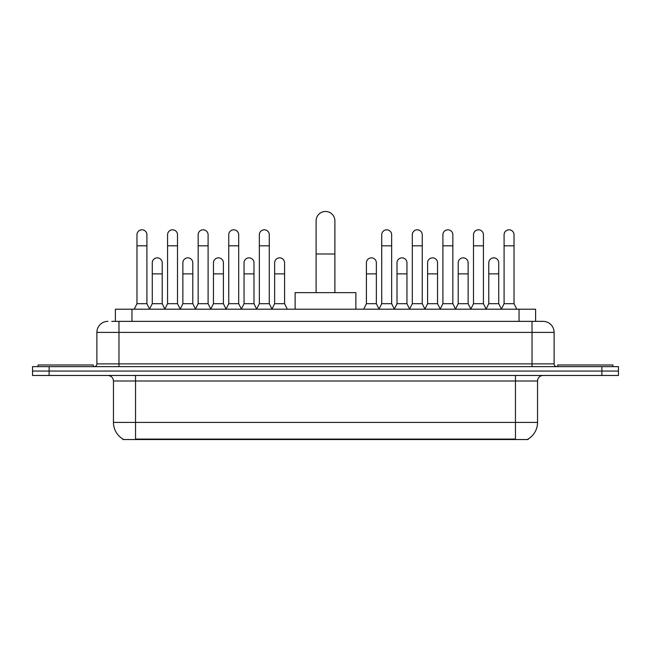 <?xml version="1.0" encoding="UTF-8"?>
<svg xmlns="http://www.w3.org/2000/svg" width="651" height="651" viewBox="0 0 651 651"><rect width="100%" height="100%" fill="white"/><g stroke="black" fill="none" stroke-linecap="round" stroke-linejoin="round"><path stroke-width="0.98" d="M111.793 321.358L118.97 321.358L111.793 321.358L115.39 321.358L115.39 309.209L535.61 309.209L535.61 321.358M528.164 438.986L528.164 439.531L122.836 439.531L122.836 438.986M122.998 439.083A19.327 19.327 0 0 1 113.453 422.418L135.538 422.418L135.538 439.083L515.462 439.083L515.462 422.418L537.547 422.418L537.547 380.998A5.525 5.525 0 0 1 543.072 375.472M113.453 422.418L113.453 380.998C113.119 377.645 111.28 375.806 107.928 375.472M528.002 439.083A19.327 19.327 0 0 0 537.547 422.418M49.118 366.643L618.45 366.643L618.45 371.054L32.55 371.054L32.55 375.472L49.118 375.472L49.118 371.054L32.55 371.054L32.55 366.643L49.118 366.643L49.118 371.054L618.45 371.054L618.45 375.472L49.118 375.472M107.928 321.358A11.043 11.043 0 0 0 96.885 332.401L96.885 363.876A2.759 2.759 0 0 1 94.118 366.643M543.072 321.358L532.03 321.358L543.072 321.358A11.043 11.043 0 0 1 554.115 332.401L554.115 363.876C554.278 365.553 555.197 366.472 556.882 366.643M554.115 332.401L118.97 332.401L118.97 321.358L532.03 321.358L532.03 363.876L554.115 363.876M93.296 366.643L93.296 364.983L38.075 364.983L38.075 366.643M612.925 366.643L612.925 364.983L557.704 364.983L557.704 366.643M316.109 292.641L316.109 220.852A9.391 9.391 0 0 1 325.5 211.469A9.391 9.391 0 0 1 334.891 220.852A9.391 9.391 0 0 0 325.5 211.469M334.891 292.641L334.891 220.852M355.869 309.209L355.869 292.641L295.131 292.641L295.131 309.209M134.212 309.209L136.97 303.691L146.914 303.691L149.673 309.209M146.914 303.691L146.914 234.775A4.972 4.972 0 0 0 141.942 229.803A4.972 4.972 0 0 1 142.26 229.811M136.97 303.691L136.97 245.818L146.914 245.818M136.97 245.818L136.97 234.775A4.972 4.972 0 0 1 141.942 229.803M164.809 309.209L167.567 303.691L177.503 303.691L180.27 309.209M177.503 303.691L177.503 234.775A4.972 4.972 0 0 0 172.539 229.803A4.972 4.972 0 0 1 172.849 229.811M167.567 303.691L167.567 245.818L177.503 245.818M167.567 245.818L167.567 234.775A4.972 4.972 0 0 1 172.539 229.803M195.398 309.209L198.156 303.691L208.1 303.691L210.859 309.209M208.1 303.691L208.1 234.775A4.972 4.972 0 0 0 203.128 229.803A4.972 4.972 0 0 1 203.438 229.811M198.156 303.691L198.156 245.818L208.1 245.818M198.156 245.818L198.156 234.775A4.972 4.972 0 0 1 203.128 229.803M225.995 309.209L228.753 303.691L238.689 303.691L241.456 309.209M238.689 303.691L238.689 234.775A4.972 4.972 0 0 0 233.725 229.803A4.972 4.972 0 0 1 234.035 229.811M228.753 303.691L228.753 245.818L238.689 245.818M228.753 245.818L228.753 234.775A4.972 4.972 0 0 1 233.725 229.803M256.584 309.209L259.342 303.691L269.286 303.691L272.045 309.209M269.286 303.691L269.286 234.775A4.972 4.972 0 0 0 264.314 229.803A4.972 4.972 0 0 1 264.623 229.811M259.342 303.691L259.342 245.818L269.286 245.818M259.342 245.818L259.342 234.775A4.972 4.972 0 0 1 264.314 229.803M378.955 309.209L381.714 303.691L391.658 303.691L394.416 309.209M391.658 303.691L391.658 234.775A4.972 4.972 0 0 0 386.686 229.803A4.972 4.972 0 0 1 386.995 229.811M381.714 303.691L381.714 245.818L391.658 245.818M381.714 245.818L381.714 234.775A4.972 4.972 0 0 1 386.686 229.803M409.544 309.209L412.311 303.691L422.247 303.691L425.005 309.209M422.247 303.691L422.247 234.775A4.972 4.972 0 0 0 417.275 229.803A4.972 4.972 0 0 1 417.592 229.811M412.311 303.691L412.311 245.818L422.247 245.818M412.311 245.818L412.311 234.775A4.972 4.972 0 0 1 417.275 229.803M440.141 309.209L442.9 303.691L452.844 303.691L455.602 309.209M452.844 303.691L452.844 234.775A4.972 4.972 0 0 0 447.872 229.803A4.972 4.972 0 0 1 448.181 229.811M442.9 303.691L442.9 245.818L452.844 245.818M442.9 245.818L442.9 234.775A4.972 4.972 0 0 1 447.872 229.803M470.73 309.209L473.497 303.691L483.433 303.691L486.191 309.209M483.433 303.691L483.433 234.775A4.972 4.972 0 0 0 478.461 229.803A4.972 4.972 0 0 1 478.778 229.811M473.497 303.691L473.497 245.818L483.433 245.818M473.497 245.818L473.497 234.775A4.972 4.972 0 0 1 478.461 229.803M501.327 309.209L504.086 303.691L514.03 303.691L516.788 309.209M514.03 303.691L514.03 234.775A4.972 4.972 0 0 0 509.058 229.803A4.972 4.972 0 0 1 509.367 229.811M504.086 303.691L504.086 245.818L514.03 245.818M504.086 245.818L504.086 234.775A4.972 4.972 0 0 1 509.058 229.803M149.592 309.046L152.269 303.691L162.213 303.691L164.89 309.046M162.213 303.691L162.213 262.825A4.972 4.972 0 0 0 157.55 257.861A4.972 4.972 0 0 1 162.213 262.825M152.269 303.691L152.269 273.868L162.213 273.868M152.269 273.868L152.269 262.825A4.972 4.972 0 0 1 157.55 257.861M180.189 309.046L182.866 303.691L192.802 303.691L195.479 309.046M192.802 303.691L192.802 262.825A4.972 4.972 0 0 0 188.147 257.861A4.972 4.972 0 0 1 192.802 262.825M182.866 303.691L182.866 273.868L192.802 273.868M182.866 273.868L182.866 262.825A4.972 4.972 0 0 1 188.147 257.861M210.778 309.046L213.455 303.691L223.399 303.691L226.076 309.046M223.399 303.691L223.399 262.825A4.972 4.972 0 0 0 218.736 257.861A4.972 4.972 0 0 1 223.399 262.825M213.455 303.691L213.455 273.868L223.399 273.868M213.455 273.868L213.455 262.825A4.972 4.972 0 0 1 218.736 257.861M241.366 309.046L244.052 303.691L253.988 303.691L256.665 309.046M253.988 303.691L253.988 262.825A4.972 4.972 0 0 0 249.333 257.861A4.972 4.972 0 0 1 253.988 262.825M244.052 303.691L244.052 273.868L253.988 273.868M244.052 273.868L244.052 262.825A4.972 4.972 0 0 1 249.333 257.861M271.963 309.046L274.641 303.691L284.585 303.691L287.343 309.209M284.585 303.691L284.585 262.825A4.972 4.972 0 0 0 279.922 257.861A4.972 4.972 0 0 1 284.585 262.825M274.641 303.691L274.641 273.868L284.585 273.868M274.641 273.868L274.641 262.825A4.972 4.972 0 0 1 279.922 257.861M363.657 309.209L366.415 303.691L376.359 303.691L379.037 309.046M376.359 303.691L376.359 262.825A4.972 4.972 0 0 0 371.705 257.861A4.972 4.972 0 0 1 376.359 262.825M366.415 303.691L366.415 273.868L376.359 273.868M366.415 273.868L366.415 262.825A4.972 4.972 0 0 1 371.705 257.861M394.335 309.046L397.012 303.691L406.948 303.691L409.634 309.046M406.948 303.691L406.948 262.825A4.972 4.972 0 0 0 402.294 257.861A4.972 4.972 0 0 1 406.948 262.825M397.012 303.691L397.012 273.868L406.948 273.868M397.012 273.868L397.012 262.825A4.972 4.972 0 0 1 402.294 257.861M424.924 309.046L427.601 303.691L437.545 303.691L440.222 309.046M437.545 303.691L437.545 262.825A4.972 4.972 0 0 0 432.891 257.861A4.972 4.972 0 0 1 437.545 262.825M427.601 303.691L427.601 273.868L437.545 273.868M427.601 273.868L427.601 262.825A4.972 4.972 0 0 1 432.891 257.861M455.521 309.046L458.198 303.691L468.134 303.691L470.811 309.046M468.134 303.691L468.134 262.825A4.972 4.972 0 0 0 463.479 257.861A4.972 4.972 0 0 1 468.134 262.825M458.198 303.691L458.198 273.868L468.134 273.868M458.198 273.868L458.198 262.825A4.972 4.972 0 0 1 463.479 257.861M486.11 309.046L488.787 303.691L498.731 303.691L501.408 309.046M498.731 303.691L498.731 262.825A4.972 4.972 0 0 0 494.068 257.861A4.972 4.972 0 0 1 498.731 262.825M488.787 303.691L488.787 273.868L498.731 273.868M488.787 273.868L488.787 262.825A4.972 4.972 0 0 1 494.068 257.861M513.257 439.531L513.257 438.986M137.743 439.531L137.743 438.986M131.958 321.358L131.958 309.209M519.042 321.358L519.042 309.209M515.462 375.472L515.462 380.998L113.453 380.998M537.547 380.998L515.462 380.998L515.462 422.418L135.538 422.418L135.538 375.472M601.882 375.472L601.882 366.643M118.97 366.643L118.97 332.401L96.885 332.401M96.885 363.876L532.03 363.876L532.03 366.643M316.109 253.988L334.891 253.988"/></g></svg>
